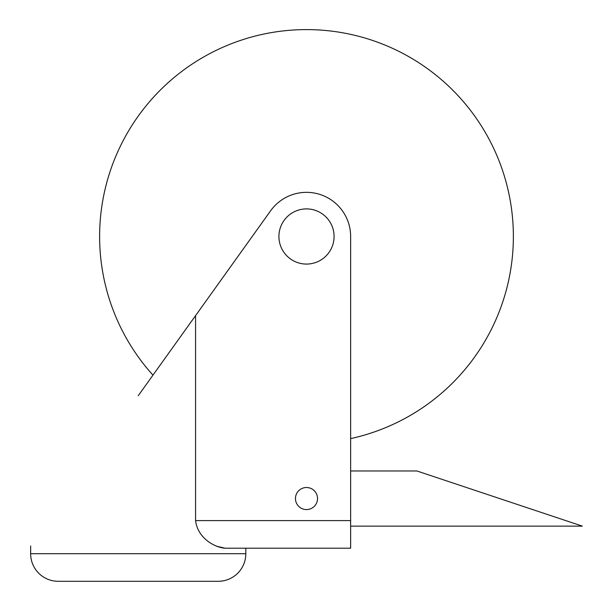 <?xml version="1.0" encoding="UTF-8"?>
<svg xmlns="http://www.w3.org/2000/svg" width="613" height="613" viewBox="0 0 613 613"><rect width="100%" height="100%" fill="white"/><g stroke="black" fill="none" stroke-linecap="round" stroke-linejoin="round"><path stroke-width="0.92" d="M218.228 581.3L58.235 581.3A27.585 27.585 0 0 1 30.65 553.715L245.813 553.715A27.585 27.585 0 0 1 218.228 581.3L138.232 581.3M152.959 375.148A206.887 206.887 0 0 1 306.5 29.6A206.887 206.887 0 0 1 350.636 438.609L350.636 470.96L416.84 470.96L582.35 526.13L350.636 526.13M278.915 236.488A27.585 27.585 0 0 1 306.5 208.903A27.585 27.585 0 0 1 334.085 236.488A27.585 27.585 0 0 1 306.5 264.073A27.585 27.585 0 0 1 278.915 236.488M295.466 498.545A11.034 11.034 0 0 1 306.5 487.511A11.034 11.034 0 0 1 317.534 498.545A11.034 11.034 0 0 1 306.5 509.579A11.034 11.034 0 0 1 295.466 498.545M138.232 395.722L270.609 210.795A44.136 44.136 0 0 1 350.636 236.488L350.636 548.198L225.117 548.198C215.784 547.654 197.915 539.095 195.562 520.613L195.562 315.626M58.235 581.3L109.267 581.3M216.741 546.275L225.117 548.198M245.813 553.715L245.813 548.198L350.636 548.198M195.562 520.613L350.636 520.613M30.65 546.007L30.65 553.715"/></g></svg>
